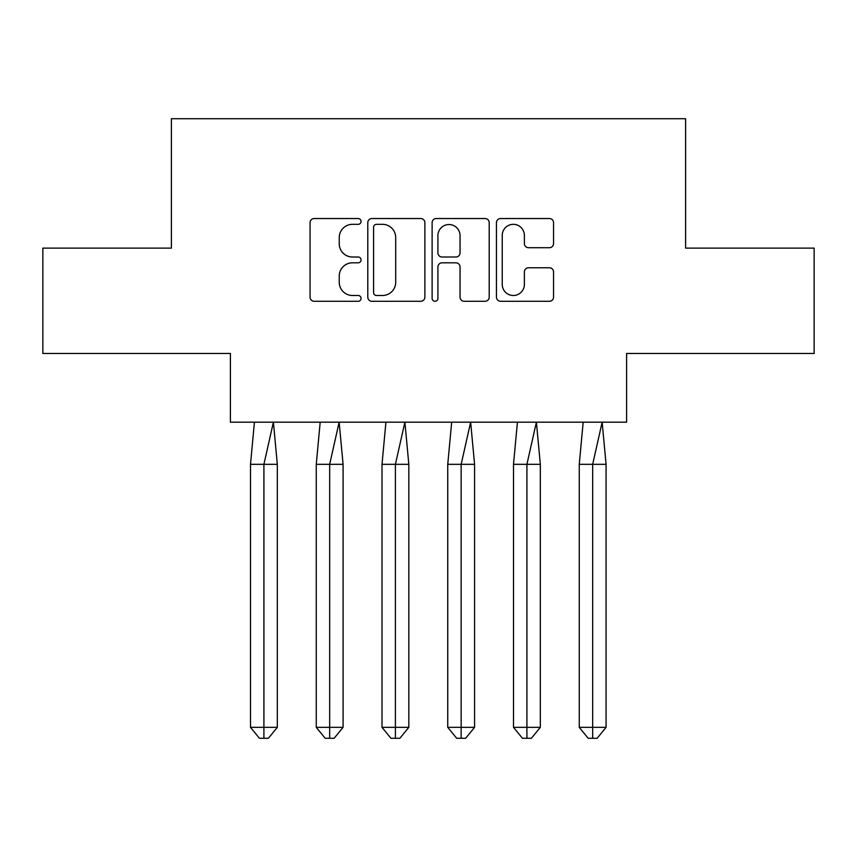 <?xml version="1.0" encoding="UTF-8"?>
<svg xmlns="http://www.w3.org/2000/svg" width="857" height="857" viewBox="0 0 857 857"><rect width="100%" height="100%" fill="white"/><g stroke="black" fill="none" stroke-linecap="round" stroke-linejoin="round"><path stroke-width="1.29" d="M361.065 221.438A2.892 2.892 0 0 0 358.172 218.535L314.208 218.535A4.135 4.135 0 0 0 310.073 222.681L310.073 297.143A4.135 4.135 0 0 0 314.208 301.278L358.172 301.278A2.892 2.892 0 0 0 361.065 298.386A2.892 2.892 0 0 0 358.172 295.494L352.484 295.494A13.241 13.241 0 0 1 339.243 282.253L339.243 276.04A13.241 13.241 0 0 1 352.484 262.81L358.172 262.81A2.892 2.892 0 0 0 361.065 259.907A2.892 2.892 0 0 0 358.172 257.014L352.484 257.014A13.241 13.241 0 0 1 339.243 243.774L339.243 237.571A13.241 13.241 0 0 1 352.484 224.33L358.172 224.33A2.892 2.892 0 0 0 361.065 221.438M42.85 248.112L42.85 353.48L230.404 353.48L230.404 422.18L626.596 422.18L626.596 353.48L814.15 353.48L814.15 248.112L685.6 248.112L685.6 118.716L171.4 118.716L171.4 248.112L42.85 248.112M549.401 247.705A4.135 4.135 0 0 0 553.547 243.57L553.547 222.681A4.135 4.135 0 0 0 549.401 218.535L500.584 218.535A4.135 4.135 0 0 0 496.449 222.681L496.449 297.143A4.135 4.135 0 0 0 500.584 301.278L549.401 301.278A4.135 4.135 0 0 0 553.547 297.143L553.547 271.905A4.135 4.135 0 0 0 549.401 267.77L528.512 267.77A4.135 4.135 0 0 0 524.377 271.905L524.377 284.417A11.066 11.066 0 0 1 513.311 295.494A11.066 11.066 0 0 1 502.245 284.417L502.245 235.396A11.066 11.066 0 0 1 513.311 224.33A11.066 11.066 0 0 1 524.377 235.396L524.377 243.57A4.135 4.135 0 0 0 528.512 247.705L549.401 247.705M424.879 222.681A4.135 4.135 0 0 0 420.744 218.535L371.927 218.535A4.135 4.135 0 0 0 367.792 222.681L367.792 297.143A4.135 4.135 0 0 0 371.927 301.278L420.744 301.278A4.135 4.135 0 0 0 424.879 297.143L424.879 222.681M436.256 218.535L485.073 218.535A4.135 4.135 0 0 1 489.208 222.681L489.208 297.143A4.135 4.135 0 0 1 485.073 301.278L464.183 301.278A4.135 4.135 0 0 1 460.048 297.143L460.048 266.945A4.135 4.135 0 0 0 455.913 262.81L442.051 262.81A4.135 4.135 0 0 0 437.916 266.945L437.916 298.386A2.892 2.892 0 0 1 435.013 301.278A2.892 2.892 0 0 1 432.121 298.386L432.121 222.681A4.135 4.135 0 0 1 436.256 218.535M376.48 224.33A2.892 2.892 0 0 0 373.577 227.223L373.577 292.591A2.892 2.892 0 0 0 376.48 295.494L382.479 295.494A13.241 13.241 0 0 0 395.709 282.253L395.709 237.571A13.241 13.241 0 0 0 382.479 224.33L376.48 224.33M460.048 235.6A11.066 11.066 0 0 0 448.982 224.534A11.066 11.066 0 0 0 437.916 235.6L437.916 252.879A4.135 4.135 0 0 0 442.051 257.014L455.913 257.014A4.135 4.135 0 0 0 460.048 252.879L460.048 235.6M273.394 422.18L277.325 464.323L263.913 464.323L273.394 422.18M250.501 464.323L263.913 464.323L263.913 738.284L268.38 738.284L277.325 727.336L250.501 727.336L250.501 464.323L254.433 422.18M277.325 727.336L277.325 464.323M250.501 727.336L259.446 738.284L263.913 738.284M339.147 422.18L343.079 464.323L329.666 464.323L339.147 422.18M316.254 464.323L329.666 464.323L329.666 738.284L334.134 738.284L343.079 727.336L316.254 727.336L316.254 464.323L320.186 422.18M343.079 727.336L343.079 464.323M316.254 727.336L325.189 738.284L329.666 738.284M404.9 422.18L408.821 464.323L395.409 464.323L404.9 422.18M382.008 464.323L395.409 464.323L395.409 738.284L399.887 738.284L408.821 727.336L382.008 727.336L382.008 464.323L385.929 422.18M408.821 727.336L408.821 464.323M382.008 727.336L390.942 738.284L395.409 738.284M470.643 422.18L474.574 464.323L461.162 464.323L470.643 422.18M447.75 464.323L461.162 464.323L461.162 738.284L465.63 738.284L474.574 727.336L447.75 727.336L447.75 464.323L451.682 422.18M474.574 727.336L474.574 464.323M447.75 727.336L456.695 738.284L461.162 738.284M536.396 422.18L540.328 464.323L526.916 464.323L536.396 422.18M513.504 464.323L526.916 464.323L526.916 738.284L531.383 738.284L540.328 727.336L513.504 727.336L513.504 464.323L517.435 422.18M540.328 727.336L540.328 464.323M513.504 727.336L522.449 738.284L526.916 738.284M602.15 422.18L606.081 464.323L592.669 464.323L602.15 422.18M579.257 464.323L592.669 464.323L592.669 738.284L597.136 738.284L606.081 727.336L579.257 727.336L579.257 464.323L583.178 422.18M606.081 727.336L606.081 464.323M579.257 727.336L588.191 738.284L592.669 738.284"/></g></svg>
